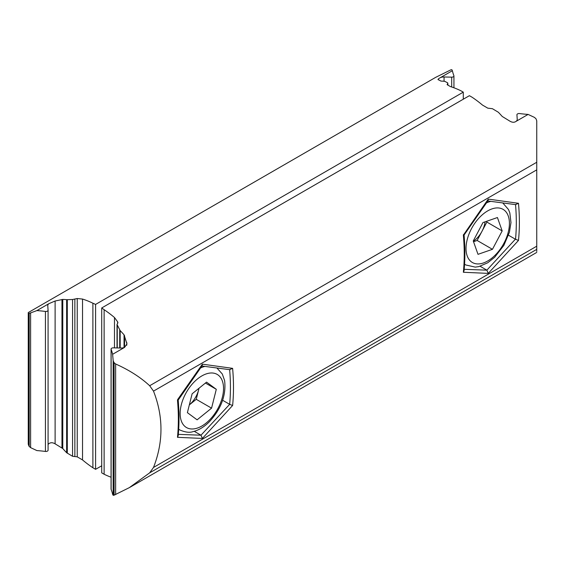 <?xml version="1.0" encoding="UTF-8"?>
<svg xmlns="http://www.w3.org/2000/svg" width="565" height="565" viewBox="0 0 565 565"><rect width="100%" height="100%" fill="white"/><g stroke="black" fill="none" stroke-linecap="round" stroke-linejoin="round"><path stroke-width="0.85" d="M48.873 303.673L36.902 310.588A86.636 50.017 0 0 1 45.433 311.449A2.168 1.25 180 0 0 48.074 310.227A2.168 1.25 180 0 0 48.074 310.178L47.771 305.771A5.777 3.333 0 0 1 47.764 305.637A5.777 3.333 0 0 1 48.873 303.673L55.109 301.011L62.772 299.422A101.071 58.357 60 0 1 66.642 299.697L72.567 299.514L77.236 298.525L82.532 299.062A101.071 58.357 60 0 1 92.893 303.214L95.598 304.422L463.279 92.144L460.878 90.76A101.071 58.357 -120 0 0 450.517 86.615L447.36 84.828L447.748 82.907L444.825 81.353A101.071 58.357 -120 0 0 440.954 81.085L438.037 79.503M438.256 79.799C437.635 79.46 438.355 78.733 440.41 77.617A5.777 3.333 0 0 1 444.048 76.981L444.048 81.275M447.981 85.181L447.748 82.907M447.36 84.828L447.092 84.453M463.279 92.144L463.279 99.214M95.598 304.422L95.598 469.317L92.893 467.756A101.071 58.357 60 0 1 82.532 459.938L77.236 456.845L72.567 456.294L66.642 452.735A101.071 58.357 60 0 1 62.772 448.539L55.109 443.836C52.729 442.444 50.652 442.395 48.873 443.666A5.777 3.333 180 0 0 48.074 444.549M101.721 465.786L95.598 469.317M92.893 303.214L92.893 467.756M82.532 299.062L82.532 459.938M30.609 447.635L29.189 446.421A101.071 58.357 60 0 1 28.886 445.983L28.25 444.154L28.25 313.533L28.886 313.469A101.071 58.357 60 0 1 29.189 313.384L30.609 312.897L30.609 447.635L36.902 450.58A86.636 50.017 180 0 1 45.433 451.442A2.168 1.25 0 0 0 48.074 450.22A2.168 1.25 0 0 0 48.074 450.171L48.074 310.277M30.609 312.897L36.902 310.588M440.41 77.617L452.388 70.71L451.838 69.7L451.209 69.735A101.071 58.357 -120 0 0 450.905 69.82L435.679 77.356L28.25 312.579L28.25 313.533M452.388 70.71A86.636 50.017 0 0 0 453.879 75.632A2.168 1.25 180 0 1 453.935 75.908A2.168 1.25 180 0 1 451.682 77.158L444.048 76.981M229.658 369.609L232.618 368.352A209.368 120.875 60 0 1 233.493 387.428A209.368 120.875 60 0 1 232.618 405.486L229.658 404.342A207.2 119.625 -120 0 0 230.428 387.428A207.2 119.625 -120 0 0 229.658 369.672M488.266 199.106L488.089 200.561L464.063 235.04C465.143 247.562 465.136 259.469 464.056 270.776L463.364 272.266A209.368 120.875 -120 0 0 463.364 235.132L488.266 199.106L518.493 203.301L515.534 204.565M516.128 121.334L528.098 114.42A86.636 50.017 0 0 1 519.567 113.558A2.168 1.25 180 0 0 516.926 114.78A2.168 1.25 180 0 0 516.926 114.829L517.229 119.236A5.777 3.333 0 0 1 517.236 119.37A5.777 3.333 0 0 1 516.128 121.334C514.355 122.612 512.278 122.556 509.891 121.164L502.229 116.461A101.071 58.357 -120 0 0 498.358 112.266L492.433 108.706L487.764 108.155L482.468 105.062A101.071 58.357 -120 0 0 472.107 97.244L469.402 95.683L101.721 307.953L104.122 309.698A101.071 58.357 60 0 1 114.483 317.509L117.64 321.852L117.908 322.686L117.019 324.522L120.175 330.61A101.071 58.357 60 0 1 124.046 334.798L126.963 343.88L124.59 347.383A5.777 3.333 0 0 1 120.952 348.019L113.318 347.849A2.168 1.25 180 0 0 111.065 349.092A2.168 1.25 180 0 0 111.121 349.375A86.636 50.017 0 0 1 112.612 354.297L124.59 347.383M111.065 477.22A101.071 58.357 60 0 1 104.122 474.24L101.721 472.856L101.721 307.953M104.122 474.24L104.122 309.698M114.483 347.871L114.483 317.509M111.121 488.817A2.168 1.25 0 0 0 111.065 489.092A2.168 1.25 0 0 0 111.121 489.368A86.636 50.017 180 0 1 112.612 494.29L113.162 495.3L113.162 360.555L113.791 362.229A101.071 58.357 60 0 1 114.095 362.666L115.627 363.98C129.223 370.061 140.565 377.314 149.668 385.74L536.75 162.261L536.75 169.86L153.503 391.121L149.668 385.74M112.612 354.297L113.162 360.555M149.668 472.841L153.503 467.453L536.75 246.192L536.75 249.356L149.668 472.841L129.321 487.644L114.095 495.18A101.071 58.357 60 0 1 113.791 495.265L113.162 495.3M536.75 162.261L536.75 120.846L536.114 119.017A101.071 58.357 -120 0 0 535.811 118.579L534.391 117.365L528.098 114.42M464.19 269.314L486.868 270.155L515.393 239.2L518.493 240.436L488.266 273.389L463.364 272.266M480.13 266.263L486.868 270.155L488.266 273.389M463.364 235.132L463.462 234.623M515.393 239.2L508.507 235.224M232.618 405.486L202.39 438.44L177.481 437.317L178.18 435.82C179.26 424.52 179.267 412.612 178.187 400.091L202.214 365.611L202.39 364.157L232.618 368.352M177.587 399.674L202.39 364.157M202.39 438.44L200.992 435.205L229.658 404.342M178.314 434.365L200.992 435.205L194.254 431.314M229.51 404.25L222.624 400.274M153.503 391.121C163.454 416.567 163.454 442.014 153.503 467.453M536.75 246.192L536.75 169.86M536.75 251.467L536.75 249.356M199.035 388.226L196.246 399.314L189.339 404.9A18.052 10.417 120 0 0 198.612 389.892A18.052 10.417 120 0 0 198.958 388.282M187.389 412.655L192.121 393.805L206.571 382.138L216.296 389.313L211.564 408.156L197.107 419.83L187.389 412.655M205.441 383.049L216.296 389.313M196.246 399.314L211.564 408.156M473.364 241.234A18.052 10.417 120 0 0 476.507 238.677A18.052 10.417 120 0 0 482.002 231.269A18.052 10.417 120 0 0 485.045 221.84M486.585 221.303L486.861 222.066L477.143 240.471L473.534 241.721M492.454 249.313L478.004 254.335L473.265 240.958L482.983 222.554L497.433 217.532L502.172 230.908L492.454 249.313L477.143 240.471M486.861 222.066L502.172 230.908M447.536 83.846L447.536 84.927M77.236 298.525L77.236 456.845M74.863 456.555L74.863 299.005M72.567 456.294L72.567 299.514M67.306 299.704L67.306 453.257M66.642 452.735L66.642 299.697M62.772 299.422L62.772 448.539M61.966 447.883L61.966 299.492M55.109 301.011L55.109 443.836M45.433 311.449L45.433 451.442M29.189 446.421L29.189 313.384M28.886 313.469L28.886 445.983M451.682 77.158L451.682 86.989M515.534 239.292A207.2 119.625 -120 0 0 516.304 222.377A207.2 119.625 -120 0 0 515.541 204.622M518.493 203.301A209.368 120.875 60 0 1 519.369 222.377A209.368 120.875 60 0 1 518.493 240.436M117.64 323.434L117.64 321.852M117.252 325.313L117.252 347.934M119.724 347.991L119.724 329.96M120.175 330.61L120.175 348.005M124.046 347.588L124.046 334.798M124.554 335.624L124.554 347.397M126.744 345.257L126.744 342.369M111.121 489.368L111.121 349.375M113.791 362.229L113.791 495.265M114.095 495.18L114.095 362.666M115.627 363.98L115.627 494.601M177.481 437.317A209.368 120.875 -120 0 0 177.481 400.182M223.119 383.797A30.68 17.713 120 0 0 197.602 378.861A30.68 17.713 120 0 0 180.567 418.164A30.68 17.713 120 0 0 206.084 423.1A30.68 17.713 120 0 0 223.119 383.797M200.681 367.921A36.096 20.841 -60 0 1 204.834 366.431M178.681 429.294L179.967 430.036A36.096 20.841 -60 0 1 178.688 429.181M480.744 216.233A30.68 17.713 120 0 0 467.177 255.846A30.68 17.713 120 0 0 494.693 255.627A30.68 17.713 120 0 0 508.267 216.021A30.68 17.713 120 0 0 480.744 216.233M464.557 264.243L465.843 264.985A36.096 20.841 -60 0 1 464.564 264.13M486.557 202.87A36.096 20.841 -60 0 1 490.717 201.38M48.074 310.227L48.074 450.22M453.935 75.908L453.935 87.78M117.019 347.934L117.019 324.522M111.065 489.092L111.065 349.092M515.93 204.671L487.334 200.9M230.054 369.722L201.458 365.95M129.321 487.644L536.75 252.421M179.967 430.036C185.299 432.296 189.628 432.839 192.955 431.653C198.823 430.212 204.375 426.836 209.594 421.518C221.296 408.665 226.297 395.013 224.609 380.57L222.306 374.009L216.981 368.083M465.843 264.985L475.25 267.118L478.795 266.609L487.687 262.81L494.629 257.308L503.881 245.358L509.418 232.264L510.972 222.589L509.821 212.843L508.472 209.502L502.857 203.033"/></g></svg>
